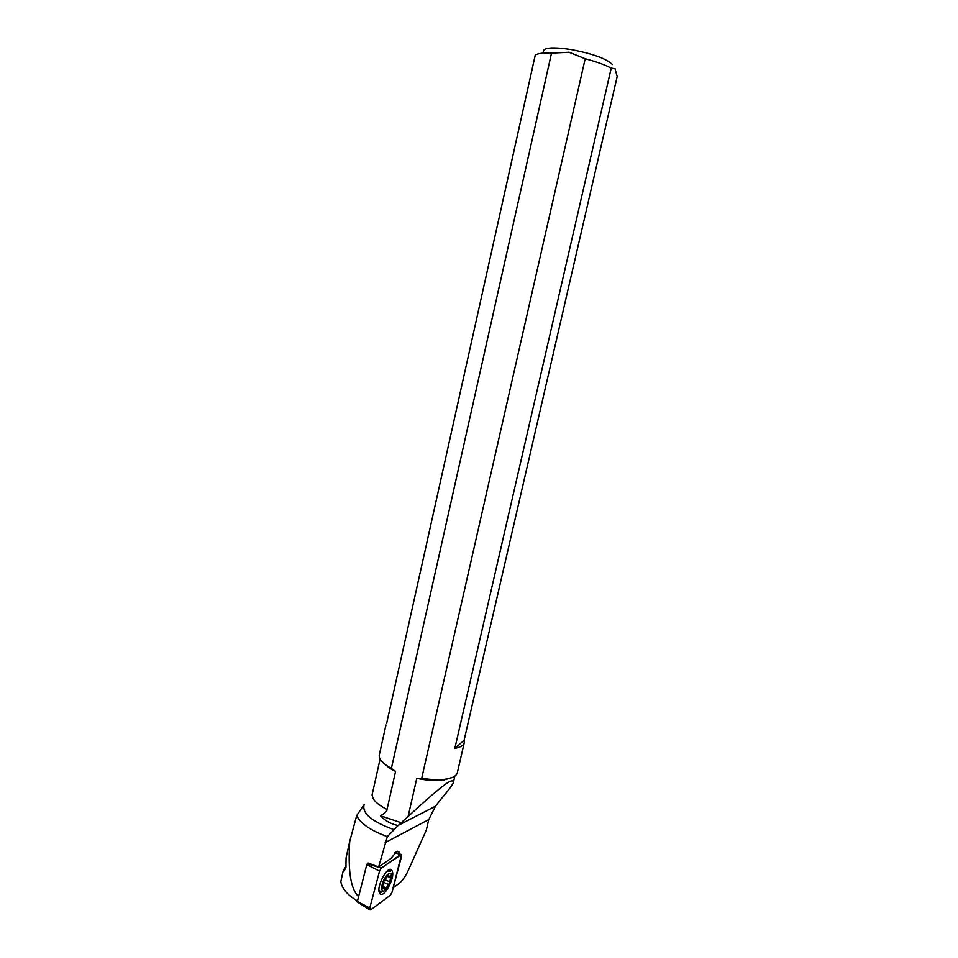 <?xml version="1.0" encoding="UTF-8"?>
<svg xmlns="http://www.w3.org/2000/svg" width="958" height="958" viewBox="0 0 958 958"><rect width="100%" height="100%" fill="white"/><g stroke="black" fill="none" stroke-linecap="round" stroke-linejoin="round"><path stroke-width="1.44" d="M391.99 892.329L390.277 895.299L370.638 909.884L369.704 909.825L369.752 908.028L379.56 871.097L381.332 868.068L401.534 854.524L391.99 892.329L390.277 895.299L370.638 909.884L369.752 908.028L379.56 871.097L381.332 868.068L400.743 854.524L401.534 856.452L391.99 892.329M392.181 870.978L391.966 870.559C388.637 863.709 375.943 886.282 379.5 892.892L379.667 893.215C383.104 899.969 395.594 877.612 392.181 870.978M368.255 863.11L366.77 864.607L357.286 901.813M389.307 869.672L389.643 870.81M358.364 896.329C350.736 889.12 347.85 870.786 349.73 841.34L356.699 815.557C360.136 823.341 370.351 830.37 387.331 836.633L378.649 866.966L368.1 863.026L367.285 863.769M399.714 854.009L399.175 852.009L396.528 851.554L391.271 858.212L378.649 866.966M387.331 836.633L398.277 825.365L435.483 806.205L428.741 819.581L426.382 829.915L408.431 870.068C405.545 876.378 402.384 880.857 398.959 883.527L393.199 887.767M398.277 825.365L435.459 806.241L440.153 800.181C449.302 789.356 453.757 783.261 453.505 781.896C451.96 779.692 450.236 777.692 408.108 816.491L416.766 778.351L421.712 778.219L585.17 58.785L569.124 52.259L551.509 53.169L391.391 768.364L395.558 771.441L387.032 809.438C387.355 810.983 385.164 813.091 380.458 815.749C383.787 819.533 388.206 822.419 393.726 824.395L398.037 825.545M356.699 815.557L364.184 804.54C361.729 812.887 370.974 821.006 391.918 828.886L393.762 829.496M346.173 866.056L343.299 870.391L340.832 881.576C341.886 888.449 347.335 894.868 357.178 900.819M343.299 870.391L344.197 870.882L345.922 867.565L346.089 857.817L349.73 841.34M398.372 825.305L408.108 816.491M401.725 822.898L380.458 815.749M395.558 771.441L389.343 768.112L381.488 760.987M452.751 777.273L443.099 780.231C435.591 781.057 426.813 780.423 416.766 778.351M379.344 754.748L379.296 754.988C378.733 758.532 381.775 762.412 388.421 766.651L391.391 768.364M421.712 778.219C430.441 779.68 438.069 780.04 444.572 779.309C452.272 778.303 456.535 776.064 457.361 772.579L464.211 742.893M551.509 53.169C542.647 52.75 537.21 53.48 535.199 55.372L386.637 723.434M464.079 740.306L617.168 76.52L615.06 68.748L611.216 68.126L454.834 748.354C460.511 747.3 463.66 745.408 464.271 742.678L464.079 740.306L454.834 748.354M611.216 68.126C604.857 64.785 596.175 61.671 585.17 58.785M612.425 64.545C606.462 58.666 592.559 53.66 570.705 49.493C552.407 46.846 543.246 47.589 543.234 51.732M386.948 871.253L390.301 871.505M381.955 885.611C383.332 877.073 391.331 869.026 391.523 875.875L391.295 878.881C389.355 886.102 386.673 890.186 383.248 891.144C381.835 890.796 381.404 888.952 381.955 885.611M382.434 887.838L382.481 888.605L384.601 888.054L384.853 889.443L386.218 887.946L389.738 882.558L390.792 875.887L388.709 876.414L388.457 874.989L387.092 876.474L383.535 881.899L383.691 884.366L382.434 887.838M383.547 891.156L380.769 892.353L378.985 889.958M357.047 901.31L369.752 908.028M400.743 854.524L394.947 852.812M367.249 863.805L381.332 868.068M379.56 871.097L366.77 864.607M428.741 819.581L385.104 842.669M372.363 793.799L372.315 794.038C371.68 798.984 376.59 804.121 387.032 809.438M383.152 888.425L382.41 888.09M382.961 886.497L386.218 887.946M388.565 884.497L383.499 882.234M385.128 879.731L389.702 881.791M390.445 877.744L387.152 876.295M388.541 875.444L387.822 875.121M357.035 901.789L369.704 909.825M395.067 852.692L401.019 854.38M391.966 870.559L389.702 869.565M399.175 852.009L397.366 851.231M372.051 795.044L380.11 759.011M453.553 781.692L454.846 776.088M443.099 780.231L444.572 779.309M389.343 768.112L388.421 766.651M379.296 754.988L385.954 725.026M383.248 891.144L380.769 892.353M384.05 887.803L382.637 887.168M388.709 876.414L387.355 875.816"/></g></svg>
